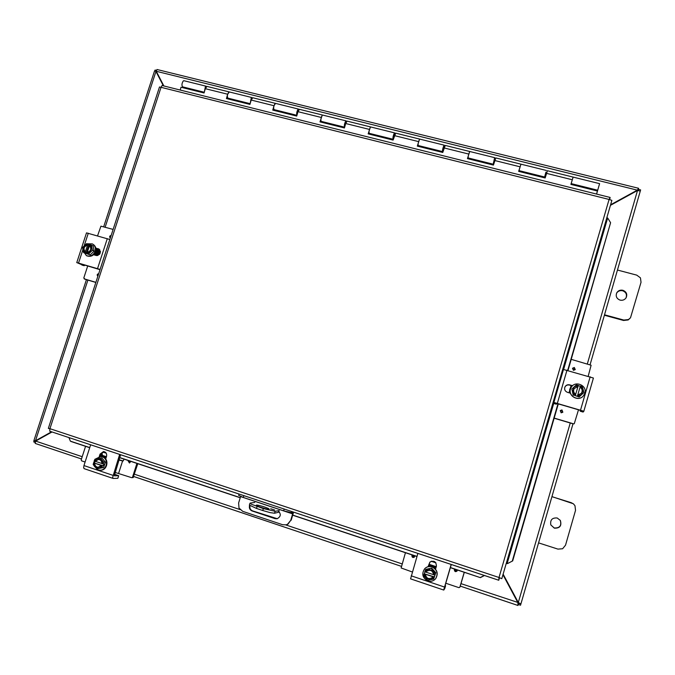 <?xml version="1.0" encoding="UTF-8"?>
<svg xmlns="http://www.w3.org/2000/svg" width="675" height="675" viewBox="0 0 675 675"><rect width="100%" height="100%" fill="white"/><g stroke="black" fill="none" stroke-linecap="round" stroke-linejoin="round"><path stroke-width="1.01" d="M625.987 297.962C627.193 294.578 626.079 292.174 622.637 290.765C620.055 290.242 618.038 291.035 616.596 293.144M620.063 300.113C616.612 298.688 615.499 296.274 616.722 292.891C618.131 290.621 620.19 289.752 622.898 290.284C626.476 291.794 627.548 294.275 626.122 297.743C624.67 299.852 622.654 300.637 620.063 300.113M604.387 315.233L623.557 320.473L628.189 319.958L630.517 317.756L628.467 319.553L623.827 320.068L604.513 314.795M617.456 270.042L636.753 275.13L640.448 277.864L641.031 282.293L630.517 317.756M256.5 505.102C258.078 504.731 269.519 508.368 269.106 509.119L268.903 509.237C267.427 509.65 255.833 505.963 256.272 505.229L256.5 505.102M270.683 508.748L274.607 509.996L270.683 508.748M263.351 508.587L262.752 510.519L270.118 512.62L274.548 513.236L275.138 511.312L263.351 508.587L251.227 504.191L250.315 503.044L254.762 502.462M249.387 505.102L256.492 508.435L257.091 506.503M279.458 512.03L274.548 513.236M262.752 510.519L256.492 508.435M275.138 511.312L279.205 510.595M550.842 524.956L554.234 527.977C559.786 528.204 561.786 525.639 560.25 520.298L560.208 520.231M554.318 528.145L550.817 524.905C550.032 519.902 552.167 517.598 557.238 518.003L560.343 520.442C561.887 525.808 559.879 528.373 554.318 528.145M551.922 496.673L571.286 502.715L573.488 503.913L574.973 505.71L575.53 510.351L565.523 545.189L562.604 548.75L557.938 549.112L538.566 542.877M573.227 503.71L551.939 496.623M610.453 205.259L637.959 190.249M163.865 85.961L156.271 71.28L156.988 69.491L638.626 188.3L637.301 190.139L610.597 204.787M610.428 205.343L637.512 190.493L640.28 191.101L590.085 364.702L640.28 191.101M518.518 603.467L503.01 574.552M502.959 574.729L517.911 602.716L517.953 605.475L518.695 603.526L517.961 605.458M517.928 602.463L460.983 583.639M163.696 85.919L156.338 71.634M51.545 431.806L35.488 440.75L33.86 440.758L35.539 441.273M36.205 440.792L35.488 440.75L87.893 280.1M637.09 190.645L637.301 190.139L156.271 71.28M35.184 443.424L81.489 458.966L35.184 443.424L35.648 441.096L52.034 431.975M154.567 70.858L155.95 71.474L163.375 85.843M156.566 72.132L155.95 71.474L105.165 227.154M518.577 603.939L518.543 604.564L520.535 605.23L572.991 423.816L520.906 603.956L518.299 602.522L503.128 574.147M518.543 602.691L520.163 603.695M154.828 70.867L155.098 70.031L156.381 70.352M518.543 604.564L518.915 603.281L520.518 603.872M638.331 190.493L638.643 189.413L640.626 189.903L640.28 191.076M638.204 190.493L638.643 189.413M35.016 442.361L33.75 441.939L34.113 440.834M518.695 603.526L518.721 603.003M277.957 510.815C281.289 513.869 281.011 516.518 277.13 518.763L275.062 518.653L252.087 510.967C249.851 509.954 248.991 508.199 249.505 505.71L249.59 505.474M240.629 496.479L238.621 502.943L239.001 508.039L242.722 511.338L282.572 524.703L286.09 524.838L287.525 524.281L290.731 520.341L292.95 512.798L291.389 512.654L291.735 511.532M286.402 524.762L287.955 524.18L290.731 520.341M284.209 509.034L283.652 510.857L291.389 512.654M239.051 494.049L238.646 495.34L243.27 497.441L243.835 495.636M293.574 512.148L291.161 520.248M283.652 510.857L243.27 497.441M249.978 505.752C249.522 508.191 250.391 509.903 252.577 510.882L277.315 518.721M609.635 199.538L610.149 197.463L609.086 199.454L161.038 87.311L49.933 428.684L48.338 428.38L49.832 428.903M89.707 447.702L71.061 441.501L70.386 441.146L68.918 437.577M70.386 441.146L89.75 447.584M102.929 451.963L106.127 453.035M119.678 457.532L240.266 497.644M292.739 515.092L416.981 556.419M431.367 561.203L435.788 562.672M450.394 567.532L480.364 577.64L484.473 575.505M484.321 575.454L480.372 577.505M507.541 563.558L512.679 560.908L507.541 563.558M507.161 563.625L506.267 563.363M512.308 560.967L557.98 403.785M567.7 370.339L610.597 222.699L568.021 370.432M606.833 217.704L607.694 218.017L610.597 222.699M102.777 452.048L106.237 453.195M119.635 457.658L240.233 497.77M292.705 515.219L416.948 556.546M431.165 561.279L435.915 562.857M450.352 567.658L480.364 577.64M512.679 560.908L558.301 403.878M499.652 577.775L501.803 578.694L499.011 577.488L498.757 580.247L499.508 577.716M498.715 580.205L499.314 578.197M611.879 200.365L501.803 578.686L611.879 200.357L609.086 199.454L499.011 577.488L49.933 428.684L49.722 431.207L498.757 580.247M159.519 87.033L161.038 87.311L162.076 85.514L610.141 197.463L609.289 199.479M498.724 580.222L49.722 431.207M596.599 194.079L599.602 183.651L596.59 194.079L597.434 191.008L570.898 184.402L573.117 177.095L571.345 183.06M205.63 87.725L204.787 90.45M204.339 92.019L205.428 86.417L206.44 86.552M183.954 80.713L183.288 80.933C181.769 83.396 181.558 85.379 182.663 86.864L204.272 92.247M545.94 172.176L545.071 175.306M494.378 159.384L493.543 162.489M443.863 146.855L443.062 149.934M394.36 134.578L393.593 137.632M345.836 122.546L345.094 123.525L345.102 125.575M298.257 110.751L297.456 111.704L297.38 113.771M251.522 99.098L250.737 100.103L250.628 102.026M545.105 175.314L546.075 172.209M599.602 183.651L547.425 170.733L545.164 177.981L518.645 171.374L520.965 164.177L519.159 170.075M493.619 162.506L494.522 158.034L494.632 159.452M495.813 157.95L493.433 165.097L467.463 158.625L469.589 151.858C468.509 154.609 468.045 156.642 468.188 157.967L468.045 157.351M443.171 149.968L442.572 151.588C442.336 150.255 442.783 148.222 443.905 145.488L444.218 146.947M445.238 145.42L442.766 152.466L417.31 146.121L419.47 139.438C418.314 142.138 417.892 144.172 418.213 145.522L417.96 144.889M393.736 137.666L393.103 139.269C392.698 137.903 393.095 135.877 394.293 133.203L394.673 132.899L394.867 134.241M395.677 133.152L393.103 140.096L368.162 133.878L370.347 127.271C369.115 129.921 368.736 131.937 369.225 133.321L368.871 132.663M344.655 127.195L344.613 127.195C344.048 125.795 344.393 123.787 345.676 121.154L346.106 120.876L346.427 121.711M347.102 121.12L345.71 123.525L344.436 127.963L319.984 121.871L322.203 115.341C320.887 117.948 320.558 119.956 321.207 121.365L320.752 120.69M296.949 115.29C296.392 113.619 296.747 111.637 298.004 109.35L298.493 109.08L298.873 109.679M299.472 109.325L297.987 111.679L296.722 116.075L272.751 110.101L273.999 105.722L275.543 103.393L274.995 103.646C273.603 106.203 273.316 108.203 274.126 109.637L273.577 108.945M250.189 103.553L251.269 97.765L252.214 97.985M252.771 97.757L251.184 100.06L249.944 104.414L226.429 98.558L227.669 94.222L229.306 91.943L228.698 92.18C227.239 94.694 226.994 96.677 227.948 98.145L227.315 97.428M571.303 183.642L571.075 184.444M544.43 177.803L545.13 175.314M519.311 170.699L519.092 171.484M492.986 164.987L493.661 162.523M468.374 158.018L468.163 158.794M442.581 152.423L443.23 149.977M418.458 145.581L418.255 146.357M369.537 133.397L369.343 134.173M321.578 121.458L321.384 122.217M274.548 109.747L274.371 110.506M228.428 98.263L228.26 99.014M183.195 86.999L183.026 87.742M493.83 162.557L493.155 165.021M545.223 175.34L544.523 177.829M571.413 182.815L570.949 184.41M546.387 170.471L495.804 157.942M519.235 169.83L518.78 171.408M494.775 157.688L445.222 145.42M468.121 157.106L467.665 158.676M418.027 144.644L417.58 146.188M368.938 132.427L368.499 133.962M320.827 120.454L320.389 121.972M273.645 108.709L273.215 110.219M227.382 97.2L226.96 98.685M206.972 86.417L205.293 88.67L204.061 92.981L181.001 87.235L180.2 90.045M596.54 194.062L597.434 191.008M599.079 185.422L598.193 188.511L599.079 185.422M84.763 265.047L84.215 265.714L76.942 262.642L100.086 269.435M109.839 239.49L86.501 232.875L76.756 262.634M100.01 269.679L79.827 263.621M99.757 253.657L100.465 251.497M81.894 265.03L84.215 265.714L79.802 263.697M95.774 248.012L99.259 249.252L95.825 248.265M98.221 248.721L98.753 248.932C101.453 252.517 100.55 254.694 96.027 255.454L93.58 254.737M87.176 243.793L92.264 243.869C94.998 245.54 95.943 248.046 95.099 251.395C93.234 255.454 90.323 256.863 86.366 255.597L83.093 250.855M92.323 243.903L92.77 244.131C95.496 245.801 96.441 248.307 95.605 251.648C93.741 255.707 90.83 257.108 86.881 255.85L86.822 255.817M99.681 254.163L99.757 253.454M91.454 245.05L92.424 250.265L94.12 251.108L93.142 245.919L89.64 244.485L89.286 245.481C91.825 248.763 91.066 251.092 86.999 252.467L86.695 253.496L87.708 253.986L85.008 252.897L87.944 243.996L88.957 244.51L86.02 253.496M89.471 245.607L87.227 252.458M88.957 244.51L89.547 244.679M86.695 253.387L90.231 252.045L91.707 247.539L89.589 244.561M92.424 250.265L88.509 254.062L86.695 253.496M84.999 252.998L83.616 252.636L82.89 249.919L85.008 252.897M94.12 251.108L90.214 254.888L83.616 252.636M90.214 254.888L88.509 254.062M87.784 245.093C83.725 246.459 82.966 248.788 85.506 252.07M87.893 244.072L84.367 245.413L82.89 249.919L82.645 247.43L86.56 243.641L87.944 243.996M85.303 251.969C82.772 248.687 83.531 246.367 87.59 244.991M94.534 255.015L96.424 252.104L96.542 248.468M94.888 255.116L96.719 252.256L96.829 248.552M85.151 279.273L83.801 277.973L87.733 265.916M97.546 235.87L100.929 226.176L113.122 229.407M97.875 276.244L97.867 276.244C96.753 274.97 97.04 274.118 98.71 273.67L97.234 274.649L97.875 276.244M110.32 238.013L110.219 237.971C109.223 236.689 109.536 235.853 111.156 235.457L109.671 236.436L110.219 237.971M99.849 249.868L98.061 255.361M99.436 254.45L100.448 251.353M85.286 279.323L95.85 282.454M84.232 278.876L95.892 282.336M593.409 378.034L583.791 411.379L593.409 378.034L563.465 369.478L553.492 403.372L553.829 402.604L554.892 402.747L582.905 410.957L583.791 411.379L583.09 412.054L580.255 411.227L580.466 410.408M583.082 412.054L580.255 411.227L580.863 410.602L579.226 410.012L557.162 403.574L556.284 404.19L553.492 403.372L556.284 404.19M572.4 385.906L569.557 385.087C567.54 384.649 565.996 385.282 564.924 386.994M570.485 393.213L567.506 392.352C564.95 391.247 564.114 389.424 564.983 386.868C566.038 385.087 567.599 384.421 569.675 384.868L572.611 385.712M584.82 393.188L583.47 395.736C578.88 401.844 568.021 396.208 570.502 389.045L571.168 387.467C574.965 380.143 587.478 385.358 584.82 393.188M583.495 395.71L583.394 395.828C578.812 401.929 567.962 396.301 570.442 389.146L571.117 387.568M577.353 396.267L580.399 386.007L577.353 396.267L575.277 395.66L578.323 385.408L576.34 384.885L574.147 386.918L572.687 391.956L575.438 395.373M578.256 385.636L580.255 386.218M575.404 395.483L573.421 394.951L571.894 389.053L574.147 386.918L578.298 385.509M580.399 386.007L582.331 386.615L583.133 389.517L580.373 386.1M581.386 393.28C582.761 390.892 582.314 388.859 580.044 387.18M577.969 386.581L574.189 388.547M577.513 395.972L581.673 394.563L583.133 389.517L583.875 392.521L579.412 396.689L577.479 396.082M580.07 387.138C582.365 388.851 582.795 390.901 581.369 393.306L577.817 394.942M575.741 394.335C573.581 392.774 573.075 390.825 574.222 388.496L577.994 386.539M579.412 396.689L583.875 392.521M579.184 396.993L573.421 394.951M573.218 395.263L571.894 389.053M571.236 359.353L591.114 365.243L588.203 376.203M573.556 423.832L554.175 418.087M575.269 369.588L574.298 367.487L575.26 369.596L573.472 370.347L572.493 368.272L574.307 367.478L572.493 368.272M562.849 412.223L561.98 409.936L562.84 412.239L561.144 412.822L560.25 410.569L561.988 409.936L560.25 410.569M569.05 392.799L569.388 391.618M570.552 387.61L571.151 385.543M571.101 385.526L570.442 387.796M569.388 391.433L569 392.782M578.5 409.793L574.248 423.757M573.438 423.942L554.133 418.222M114.345 474.196L118.69 475.723L117.804 478.313L113.189 478.44L112.607 477.546L119.652 454.418M90.644 444.791L83.953 465.564L83.633 467.767L84.274 468.678M120.606 454.731L114.294 475.782M104.051 451.617L101.098 454.165L100.322 456.587M99.217 456.697L100.035 454.132L103.503 451.55C106.009 452.022 107.03 453.608 106.557 456.3L105.688 459.017M118.631 475.74L114.438 475.824M95.352 459.076L100.465 456.587L102.246 456.891C108.97 458.755 107.055 470.458 100.052 470.197L98.069 469.893L94.238 466.13M93.817 462.847L94.255 461M100.55 456.587L102.752 456.899C109.477 458.764 107.561 470.45 100.567 470.197L100.482 470.197M95.124 461.295L98.356 459.422C100.659 459.709 101.832 461.093 101.891 463.565L102.794 463.868L101.697 460.021L97.327 458.561L94.947 459.194L94.162 460.966L101.9 463.497M102.794 463.868L103.916 463.902L103.309 465.784L102.305 465.784L93.555 462.847L103.309 465.784M94.584 462.856L95.091 461.278M102.305 465.784L101.942 467.556L103.646 467.556L105.384 462.139L101.891 457.971L97.327 458.561L94.222 460.991M100.187 457.937L103.688 462.122L102.912 463.894M105.384 462.139L103.688 462.122M101.942 467.556L99.082 468.18L102.187 465.75M94.711 463.177C94.762 465.615 95.926 466.999 98.187 467.311M98.483 459.43L95.318 461.295M93.622 462.873L94.703 466.712L99.082 468.18L96.694 468.804L93.201 464.619L93.555 462.847M101.292 465.446L98.111 467.319C95.782 467.058 94.576 465.682 94.517 463.177M103.646 467.556L96.694 468.804M105.865 458.46L102.98 456.983M105.933 458.249L102.811 456.916M114.927 472.373L131.608 477.655L133.135 477.571L137.776 463.691M122.993 461.008L118.867 460.055M101.275 453.71L102.355 454.402L101.638 455.136M118.96 459.759L123.204 460.907M133.498 477.124L131.844 477.689M85.092 462.021L81.624 460.856L81.186 459.894L85.565 446.327M122.58 461.008L123.508 460.493L123.955 459.093M130.849 461.388L129.482 463.016L128.258 461.177L128.571 460.628L128.275 461.177L129.482 463.016M100.786 455.144L104.11 456.258M106.422 456.73L100.862 454.882M100.988 454.511L101.832 454.537M132.536 477.149L136.915 463.404M445.087 585.52L445.584 585.79L444.757 588.566L443.779 590.043L443.888 589.326L451.17 564.452M417.884 553.399L410.586 578.829M451.288 564.494L444.749 586.744L445.576 585.79L444.757 588.566M430.043 561.971L428.262 566.62M428.068 566.671L429.882 562.123C434.017 560.166 436.193 561.533 436.413 566.232L435.552 569.168M427.857 580.972C422.415 577.91 421.377 573.801 424.744 568.662C426.811 566.705 429.233 566.131 432.008 566.933C437.189 569.692 438.396 573.623 435.62 578.72C433.527 581.091 430.937 581.842 427.857 580.972M424.837 568.569L424.87 568.536C426.938 566.578 429.359 565.996 432.135 566.806C437.307 569.565 438.505 573.48 435.729 578.576L435.662 578.661M425.377 569.801L431.663 568.105L425.807 569.354L424.752 571.767L433.662 574.695M425.874 572.155L426.389 571.472C430.177 569.244 432.599 570.341 433.662 574.763L435.029 574.864L434.202 577.176L424.153 573.801L434.43 576.897M424.406 573.531L424.913 571.835M434.692 575.108L433.282 570.915L428.254 569.236L424.845 571.809M431.257 568.544L435.417 573.159L434.801 575.134M434.202 577.176L433.679 579.04L430.675 579.732L434.093 577.15M431.663 568.105L435.805 572.704L433.679 579.04M435.805 572.704L435.417 573.159M425.326 574.138C426.44 578.635 428.903 579.698 432.7 577.302C428.895 579.766 426.423 578.728 425.275 574.189M426.389 571.472L425.925 572.105M424.246 573.843L425.647 578.036L430.675 579.732L427.781 580.289L423.638 575.665L424.153 573.801M433.055 576.804L432.7 577.311M435.577 569.067L432.304 566.806L430.473 566.46M435.316 568.62L432.371 566.73L428.929 566.494M459.818 587.258L458.857 587.63L445.762 583.234M412.349 572.003L401.136 567.979L405.439 552.715M457.287 569.97L457.068 571.05C455.456 572.122 454.553 571.666 454.351 569.692L454.68 569.101M414.796 555.837L414.281 557.229C412.729 557.837 411.936 557.28 411.902 555.567L412.239 554.985L411.91 555.559L412.906 557.483L414.273 557.238M428.878 564.545L431.19 565.312M434.557 566.435L436.193 566.983M436.278 566.696L428.962 564.258M460.055 586.786L464.307 572.299M459.877 587.098L464.231 572.273M35.648 441.096L82.215 456.705M134.435 474.204L240.064 509.6M285.753 524.914L402.098 563.903M517.953 605.458L460.257 586.094L517.953 605.483L518.535 603.475M133.701 476.499L401.372 566.342L133.709 476.474M518.299 602.522L570.24 422.997M587.334 363.918L637.512 190.493M240.595 496.597L292.705 513.911M252.087 510.967L252.577 510.882M275.062 518.653L275.518 518.56M607.652 218.008L563.608 369.427M553.711 403.439L507.119 563.608M572.248 179.752L546.505 173.365M519.978 166.784L494.758 160.523M468.779 154.069L444.074 147.935M418.61 141.615L394.394 135.607M369.444 129.414L345.71 123.525M321.249 117.45L297.987 111.679M273.999 105.722L251.184 100.06M227.669 94.222L205.293 88.67M107.291 238.655L97.537 268.616M78.536 263.048L82.873 249.801M84.274 245.506L88.298 233.221M98.078 275.619L98.483 274.371M110.514 237.414L110.919 236.174M557.331 403.397L567 370.136M590.178 376.768L580.517 410.189M563.465 369.478L553.829 402.604M572.999 368.727C573.885 367.824 574.459 367.985 574.72 369.217C573.834 370.128 573.261 369.968 572.999 368.727M560.68 411.159C561.566 410.248 562.14 410.417 562.402 411.666C561.516 412.568 560.942 412.4 560.68 411.159M112.953 475.335L83.953 465.564M100.035 454.132L101.098 454.165M118.64 473.293L122.572 461M130.469 461.261L129.507 462.392L129.381 460.898M444.513 587.048L411.21 575.826M454.545 569.27L455.372 571.624L457.059 571.05M456.638 569.751L455.591 570.957L455.38 569.329M414.188 555.626L413.151 556.824L412.948 555.221M249.969 503.238L249.37 505.145M638.634 188.342L638.077 190.274M33.86 440.758L86.425 279.669M103.697 226.733L154.575 70.841M155.402 71.153L156.313 71.483M286.529 524.737L286.09 524.838M159.502 86.957L48.338 428.38M501.702 578.644L501.086 578.391M597.696 190.215L571.177 183.617M544.565 176.985L519.008 170.623M493.037 164.152L468.188 157.967M442.555 151.58L417.808 145.42M393.078 139.261L369.225 133.321M344.579 127.187L321.207 121.365M296.941 115.324L274.126 109.637M250.155 103.672L227.948 98.145M251.8 97.521L206.921 86.4M298.493 109.08L252.728 97.748M346.106 120.876L299.43 109.316M394.673 132.899L347.068 121.112M444.218 145.167L395.651 133.144M206.018 86.181L183.895 80.705M227.905 98.128L227.171 97.942M274.084 109.628L273.426 109.468M321.165 121.357L320.608 121.213M369.191 133.312L368.719 133.194M394.183 134.536L394.706 134.662M443.728 146.821L444.369 146.981M494.286 159.368L495.062 159.553M545.889 172.159L546.801 172.387M442.927 149.901L443.467 150.036M493.45 162.464L494.151 162.641M545.012 175.289L545.881 175.5M86.366 255.597L86.881 255.85M98.272 248.965C98.592 252.087 98.027 254.281 96.576 255.555M96.188 255.488L97.909 252.391L97.985 248.881M95.85 255.395C97.613 253.319 98.229 251.125 97.706 248.805M98.55 249.05L96.989 255.572M98.828 249.126L97.436 255.53M95.032 255.158C96.955 253.024 97.571 250.822 96.879 248.569M84.164 278.859L85.219 279.307M569.599 392.96L569.995 388.716M569.649 392.977L570.485 387.728M572.046 385.805L570.493 387.703L569.692 392.985M569.557 392.943L569.708 389.5M569.953 388.792L570.367 387.931M569.506 392.934L569.396 391.264M569.607 389.829L570.367 387.939M113.02 478.406L84.088 468.644M118.682 475.723L117.863 478.288M100.052 470.197L100.567 470.197M103.039 456.224L106.296 457.11M106.245 457.262L102.735 456.216M106.194 457.422L102.549 456.207L100.33 456.545M103.452 456.233L106.338 456.975M103.553 456.233L106.38 456.857M104.431 457.329L105.95 458.198M102.347 454.444L102.077 455.288M443.753 590.06L410.543 578.846M428.541 565.658C431.882 565.186 434.354 565.903 435.949 567.81M435.915 567.937C433.797 565.869 431.333 565.135 428.524 565.726M435.881 568.046C433.763 565.971 431.308 565.211 428.507 565.785M428.566 565.599C431.367 564.975 433.839 565.675 435.983 567.7M428.583 565.54C431.949 565.034 434.43 565.709 436.016 567.591"/></g></svg>
